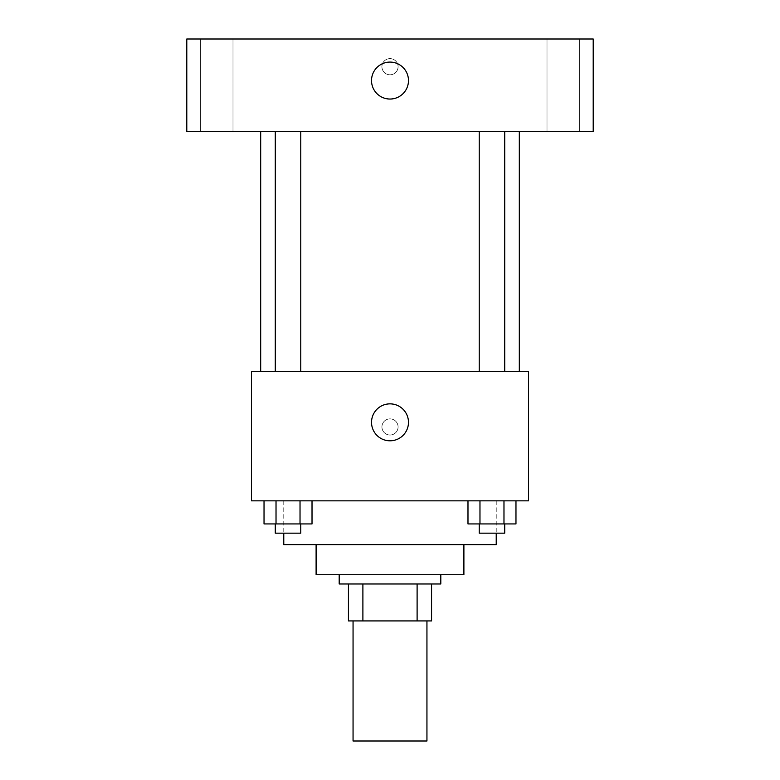 <?xml version="1.0" encoding="UTF-8"?>
<svg xmlns="http://www.w3.org/2000/svg" width="780" height="780" viewBox="0 0 780 780"><rect width="100%" height="100%" fill="white"/><g stroke="black" fill="none" stroke-linecap="round" stroke-linejoin="round"><path stroke-width="0.58" stroke-dasharray="3.9 2.92" d="M426.943 741L353.057 741M426.943 620.919L353.057 620.919L426.943 620.919M362.895 620.919L348.436 620.919L348.436 583.976L362.895 583.976L362.895 620.919L431.564 620.919M417.105 583.976L362.895 583.976L417.105 583.976L417.105 620.919M362.895 583.976L348.436 583.976M339.193 583.976L440.807 583.976M316.105 574.733L463.895 574.733M283.774 544.713L496.226 544.713M390 500.838L283.774 500.838L390 500.838M264.03 500.838L264.03 523.936L276.023 523.936L264.03 523.936L276.023 523.936L276.023 500.838L300.027 500.838L264.03 500.838L312.019 500.838L276.023 500.838L276.023 523.936L312.019 523.936L300.027 523.936L312.019 523.936L312.019 500.838L300.027 500.838L312.019 500.838L300.027 500.838L300.027 523.936L276.023 523.936L300.027 523.936L300.027 500.838L312.019 500.838L276.023 500.838L312.019 500.838M251.443 500.838L528.557 500.838L528.557 371.524L251.443 371.524L251.443 500.838M467.981 500.838L467.981 523.936L479.973 523.936L467.981 523.936L479.973 523.936L479.973 500.838L503.977 500.838L467.981 500.838L515.97 500.838L479.973 500.838L479.973 523.936L515.97 523.936L503.977 523.936L515.97 523.936L515.97 500.838L503.977 500.838L515.97 500.838L503.977 500.838L503.977 523.936L479.973 523.936L503.977 523.936L503.977 500.838L515.97 500.838L479.973 500.838L515.97 500.838M398.083 426.943A8.083 8.083 0 0 0 385.964 419.952A8.083 8.083 0 0 0 385.964 433.943A8.083 8.083 0 0 0 398.083 426.943A8.083 8.083 0 0 0 385.964 419.952A8.083 8.083 0 0 0 385.964 433.943A8.083 8.083 0 0 0 398.083 426.943M519.314 371.524L260.686 371.524L519.314 371.524M300.768 371.524L275.281 371.524L300.768 371.524L275.281 371.524L300.768 371.524L300.768 131.371L275.281 131.371L300.768 131.371M504.718 371.524L479.232 371.524L504.718 371.524L479.232 371.524L504.718 371.524L504.718 131.371L479.232 131.371L504.718 131.371M251.443 435.026L251.452 418.87L251.443 435.026M528.557 418.87L528.548 435.026L528.557 418.87M408.476 422.331A18.476 18.476 0 0 1 380.767 438.331A18.476 18.476 0 0 1 380.767 406.331A18.476 18.476 0 0 1 408.476 422.331M519.314 131.371L260.686 131.371L519.314 131.371M186.791 131.371L593.209 131.371L593.209 39L186.791 39L186.791 131.371M232.996 131.371L200.626 131.371L232.996 131.371L200.626 131.371L232.996 131.371L232.996 39L200.626 39L232.996 39L200.626 39L232.996 39L232.996 131.371M579.374 131.371L547.004 131.371L579.374 131.371L547.004 131.371L579.374 131.371L579.374 39L547.004 39L579.374 39L547.004 39L579.374 39L579.374 131.371M186.791 74.792L186.8 58.627L186.791 74.792M593.209 58.627L593.2 74.792L593.209 58.627M390 58.627A8.083 8.083 0 0 0 383 70.756A8.083 8.083 0 0 0 397 70.756A8.083 8.083 0 0 0 390 58.627A8.083 8.083 0 0 0 383 70.756A8.083 8.083 0 0 0 397 70.756A8.083 8.083 0 0 0 390 58.627M390 62.088A18.476 18.476 0 0 1 406 89.807A18.476 18.476 0 0 1 374 89.807A18.476 18.476 0 0 1 390 62.088M504.718 523.936L479.232 523.936L504.718 523.936L479.232 523.936L504.718 523.936L504.718 533.169L479.232 533.169L504.718 533.169L479.232 533.169L479.232 523.936M300.768 523.936L275.281 523.936L300.768 523.936L275.281 523.936L300.768 523.936L300.768 533.169L275.281 533.169L300.768 533.169L275.281 533.169L275.281 523.936M503.977 500.838L503.977 523.936M479.973 500.838L479.973 523.936M300.027 500.838L300.027 523.936M276.023 500.838L276.023 523.936M283.774 500.838L283.774 533.169M496.226 500.838L496.226 533.169M275.281 131.371L275.281 371.524M479.232 131.371L479.232 371.524M200.626 39L200.626 131.371L200.626 39M547.004 39L547.004 131.371L547.004 39"/><path stroke-width="1.17" d="M353.057 620.919L353.057 741L426.943 741L426.943 620.919M417.105 583.976L417.105 620.919L348.436 620.919L348.436 583.976M417.105 620.919L431.564 620.919L431.564 583.976L431.564 620.919M440.807 574.733L440.807 583.976L339.193 583.976L339.193 574.733M362.895 583.976L362.895 620.919M463.895 544.713L463.895 574.733L316.105 574.733L316.105 544.713M496.226 533.169L496.226 544.713L283.774 544.713L283.774 533.169M528.557 500.838L251.443 500.838L251.443 371.524L528.557 371.524L528.557 500.838M408.476 422.331A18.476 18.476 0 0 1 380.767 438.331A18.476 18.476 0 0 1 380.767 406.331A18.476 18.476 0 0 1 408.476 422.331M519.314 131.371L519.314 371.524M479.232 371.524L479.232 131.371M300.768 131.371L300.768 371.524M593.209 131.371L186.791 131.371L186.791 39L593.209 39L593.209 131.371M390 62.088A18.476 18.476 0 0 1 406 89.807A18.476 18.476 0 0 1 374 89.807A18.476 18.476 0 0 1 390 62.088M515.97 500.838L515.97 523.936L467.981 523.936L467.981 500.838M503.977 500.838L503.977 523.936M479.973 500.838L479.973 523.936M504.718 523.936L504.718 533.169L479.232 533.169L479.232 523.936M312.019 500.838L312.019 523.936L264.03 523.936L264.03 500.838M300.027 500.838L300.027 523.936M276.023 500.838L276.023 523.936M300.768 523.936L300.768 533.169L275.281 533.169L275.281 523.936M260.686 131.371L260.686 371.524M504.718 371.524L504.718 131.371M275.281 131.371L275.281 371.524"/></g></svg>
